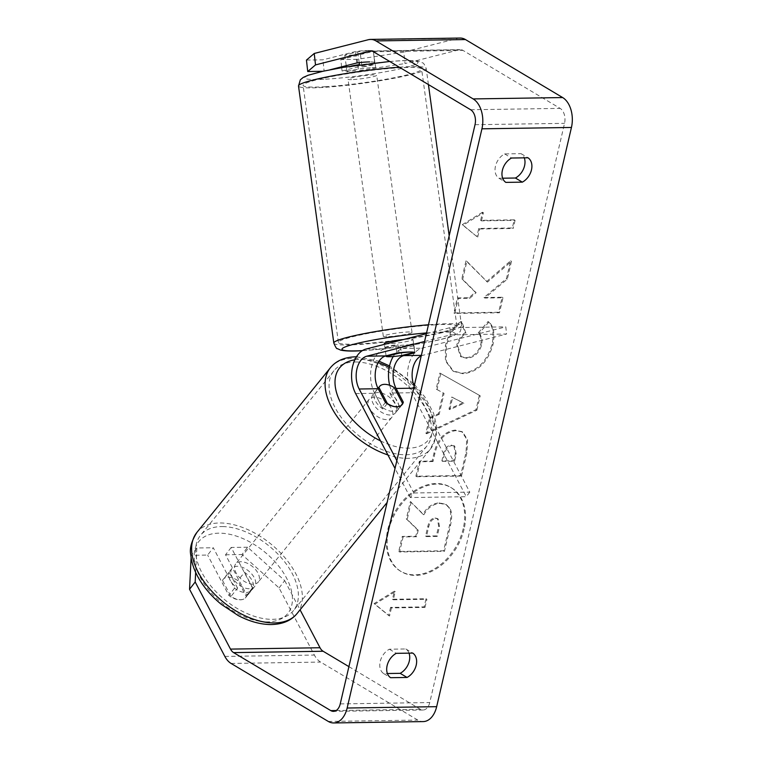 <?xml version="1.0" encoding="UTF-8"?>
<svg xmlns="http://www.w3.org/2000/svg" width="761" height="761" viewBox="0 0 761 761"><rect width="100%" height="100%" fill="white"/><g stroke="black" fill="none" stroke-linecap="round" stroke-linejoin="round"><path stroke-width="0.57" stroke-dasharray="3.81 2.85" d="M464.096 529.142A48.847 35.139 -59.2 0 1 401.323 571.663A48.847 35.139 -59.2 0 1 388.614 530.284A48.847 35.139 -59.2 0 1 451.378 487.772A48.847 35.139 -59.2 0 1 464.096 529.142M463.23 528.629A48.847 35.139 -59.2 0 1 400.467 571.15A48.847 35.139 -59.2 0 1 387.749 529.77A48.847 35.139 -59.2 0 1 450.522 487.249A48.847 35.139 -59.2 0 1 463.23 528.629M348.909 666.636L420.319 709.252A11.586 7.353 -90.9 0 0 423.021 710.013A11.586 7.353 -90.9 0 0 429.756 702.546L564.538 123.339A11.586 7.353 -90.9 0 0 560.144 108.385L462.954 50.388A11.586 7.353 -90.9 0 0 460.262 49.636A11.586 7.353 -90.9 0 0 459.159 49.779L405.033 63.553L403.758 52.109L357.213 59.32L358.479 70.754L405.033 63.553M461.052 321.513C453.718 326.155 448.495 334.193 445.375 345.637L445.461 360.952L452.852 370.911L462.155 373.204C476.738 371.672 486.707 362.036 492.063 344.314C494.212 333.527 492.881 325.917 488.077 321.484L478.222 332.89C480.895 335.734 481.723 339.653 480.714 344.638C478.146 352.743 473.199 357.109 465.875 357.737L460.491 356.443L456.8 344.999C458.208 339.729 460.966 335.63 465.076 332.7L461.052 321.513L461.917 322.027C454.583 326.669 449.351 334.716 446.241 346.15L446.317 361.465L453.718 371.425L463.011 373.718C477.604 372.186 487.573 362.559 492.928 344.828C495.078 334.041 493.746 326.44 488.942 321.998L488.077 321.484M455.544 430.079L455.411 430.079C444.529 431.278 437.347 439.116 433.884 453.604L432.153 461.023L419.368 461.223L415.877 476.224L460.633 475.549L466.036 452.348L466.731 439.249L461.813 431.573L456.277 430.593C445.394 431.791 438.212 439.63 434.75 454.117L433.019 461.537L432.153 461.023M486.593 281.608L510.602 260.823L506.465 278.612L483.967 297.522L502.127 297.247L498.636 312.248L453.879 312.923L457.371 297.922L468.938 297.751L475.273 292.186L461.813 278.821L466.008 260.804L487.449 282.122L511.468 261.337L510.602 260.823M409.018 653.147A14.478 10.416 120.8 0 0 405.822 648.971L389.356 649.219A14.478 10.416 120.8 0 0 380.205 661.49A14.478 10.416 120.8 0 0 383.687 673.58L387.397 673.523M502.66 178.217L498.95 178.274A14.478 10.416 -59.2 0 1 495.468 166.183A14.478 10.416 -59.2 0 1 504.619 153.912L521.085 153.665A14.478 10.416 -59.2 0 1 524.281 157.841M390.564 607.392L388.681 615.516L374.07 603.597L394.35 591.154L392.457 599.278L426.027 598.764L424.134 606.888L390.564 607.392L391.43 607.915L424.999 607.402L424.134 606.888M482.522 212.233L462.25 224.676L476.862 236.595L478.745 228.471L512.315 227.967L514.208 219.843L480.638 220.357L482.522 212.233L483.387 212.747L463.116 225.189L462.25 224.676M443.187 392.857L438.307 413.832L429.48 417.77L425.875 433.247L476.005 409.665L479.354 395.301L439.877 373.071L436.158 389.061L444.053 393.38L439.173 414.345L438.307 413.832M521.085 153.665L528.001 157.784M405.822 648.971L412.738 653.09M279.068 587.93L284.709 580.614L247.61 547.216L241.969 554.531L279.068 587.93L314.369 655.059A23.172 14.706 -90.9 0 0 320.609 662.08L417.799 720.077A23.172 14.706 -90.9 0 0 423.192 721.59M460.082 38.05A23.172 14.706 -90.9 0 0 457.884 38.345L403.758 52.109M341.594 66.835L340.785 59.567L357.213 59.32M306.455 60.081L322.883 59.834L355.482 51.548A14.478 1.674 173.6 0 1 373.394 51.187L374.669 62.63A14.478 1.674 173.6 0 0 369.627 61.917M340.785 59.567L373.385 51.272A14.478 1.674 173.6 0 0 373.394 51.187M341.679 67.624L342.06 71.001L358.479 70.754M322.788 71.296L324.157 71.277L322.883 59.834M342.06 71.001L374.659 62.706A14.478 1.674 173.6 0 0 374.669 62.63M330.141 69.755L324.157 71.277M247.61 547.216L231.182 547.463L252.443 587.892A14.478 8.742 -142.4 0 1 251.415 590.127A14.478 8.742 -142.4 0 1 245.851 592.524A14.478 8.742 -142.4 0 1 234.54 588.167L213.28 547.739L207.639 555.054L191.211 555.302L196.852 547.987L213.28 547.739M196.852 547.987L195.653 572.386M284.709 580.614L300.072 609.827M231.182 547.463L225.541 554.779L246.802 595.207A14.478 8.742 -142.4 0 1 245.784 597.442A14.478 8.742 -142.4 0 1 240.219 599.839A14.478 8.742 -142.4 0 1 228.899 595.483L207.639 555.054M234.54 588.167L228.899 595.483M225.541 554.779L241.969 554.531M191.097 557.651L191.211 555.302M252.443 587.892L246.802 595.207M383.687 673.58L390.602 677.699M389.356 649.219L396.262 653.338M374.659 62.706L373.385 51.272M356.757 62.982L355.482 51.548M504.619 153.912L511.525 158.031M498.95 178.274L505.856 182.393M411.225 502.07L407.183 519.43L418.227 530.151L416.686 536.733L403.102 536.943L399.611 551.972L444.462 551.297L450.426 525.642C452.253 517.432 452.005 511.563 449.675 508.053L446.545 504.838L440.219 503.411C433.304 503.858 427.844 507.644 423.848 514.769L410.36 501.556L406.317 518.916L417.361 529.637L415.829 536.22L402.246 536.429L398.745 551.459L443.596 550.783L449.57 525.128C451.387 516.919 451.14 511.05 448.809 507.539L445.689 504.315L439.354 502.888C432.438 503.344 426.978 507.13 422.983 514.255L410.36 501.556M449.675 508.053L448.809 507.539M444.462 551.297L443.596 550.783M399.611 551.972L398.745 551.459M403.102 536.943L402.246 536.429M416.686 536.733L415.829 536.22M418.227 530.151L417.361 529.637M407.183 519.43L406.317 518.916M423.848 514.769L422.983 514.255M424.999 607.402L426.892 599.278L426.027 598.764M391.43 607.915L389.546 616.03L374.935 604.12L395.216 591.668L393.323 599.792L392.457 599.278M393.323 599.792L426.892 599.278M395.216 591.668L394.35 591.154M374.935 604.12L374.07 603.597M389.546 616.03L388.681 615.516M463.116 225.189L476.862 236.595M477.718 237.109L479.611 228.985L478.745 228.471M479.611 228.985L513.18 228.481L512.315 227.967M480.638 220.357L481.504 220.871L515.073 220.357L514.208 219.843M515.073 220.357L513.18 228.481M481.504 220.871L483.387 212.747M511.468 261.337L507.33 279.125L484.833 298.036L502.992 297.76L499.501 312.761L454.745 313.446L458.236 298.436L469.803 298.264L476.129 292.7L462.678 279.335L466.874 261.318L466.008 260.804M466.874 261.318L487.449 282.122M462.678 279.335L461.813 278.821M476.129 292.7L475.273 292.186M469.803 298.264L468.938 297.751M458.236 298.436L457.371 297.922M454.745 313.446L453.879 312.923M499.501 312.761L498.636 312.248M502.992 297.76L502.127 297.247M484.833 298.036L483.967 297.522M507.33 279.125L506.465 278.612M433.019 461.537L420.234 461.737L419.368 461.223M420.234 461.737L416.743 476.738L415.877 476.224M416.743 476.738L461.499 476.063L460.633 475.549M461.499 476.063L466.902 452.862L467.587 439.763L462.678 432.086L456.41 430.593M452.338 445.604L454.755 446.165L456.21 454.174L454.564 461.214L442.74 461.394L444.395 454.279C445.86 448.752 448.467 445.86 452.215 445.604L451.473 445.09L453.889 445.651L455.344 453.661L453.708 460.7L441.875 460.881L443.53 453.765C444.995 448.229 447.601 445.337 451.349 445.09L451.473 445.09M454.564 461.214L453.708 460.7M442.74 461.394L441.875 460.881M488.942 321.998L479.088 333.404L478.222 332.89M479.088 333.404C481.761 336.248 482.588 340.167 481.58 345.152C479.011 353.256 474.065 357.622 466.74 358.25L461.356 356.957L457.665 345.513C459.073 340.243 461.832 336.143 465.941 333.213L465.076 332.7M465.941 333.213L461.917 322.027M439.173 414.345L430.346 418.284L429.48 417.77M430.346 418.284L426.74 433.77L425.875 433.247M426.74 433.77L476.871 410.179L476.005 409.665M476.871 410.179L480.21 395.815L479.354 395.301M480.21 395.815L439.877 373.071M440.743 373.594L437.023 389.575L436.158 389.061M437.023 389.575L444.053 393.38M449.837 409.599L452.652 397.527L463.896 403.34L449.837 409.599L448.98 409.085L451.787 397.014L463.03 402.816L448.98 409.085M452.652 397.527L451.787 397.014M463.896 403.34L463.03 402.816M435.064 518.013L437.337 518.507L438.621 526.07L436.329 535.906L425.57 536.077L427.872 526.155C429.233 520.905 431.63 518.193 435.064 518.013L438.203 519.031L439.487 526.583L437.195 536.429L436.329 535.906M437.195 536.429L426.426 536.591L428.738 526.669C430.098 521.418 432.495 518.707 435.929 518.526M426.426 536.591L425.57 536.077M370.426 67.796A14.478 1.37 172.2 0 0 355.13 69.708A14.478 1.37 172.2 0 0 347.026 72.067A14.478 1.37 172.2 0 0 352.324 72.4A14.478 1.37 172.2 0 0 367.62 70.488A14.478 1.37 172.2 0 0 375.725 68.129A14.478 1.37 172.2 0 0 370.426 67.796M373.28 50.863A14.478 1.37 172.2 0 0 368.077 50.654A14.478 1.37 172.2 0 0 357.699 51.767L344.762 55.049A14.478 1.37 172.2 0 0 349.965 55.258A14.478 1.37 172.2 0 0 360.343 54.155L373.28 50.863L375.04 63.715A14.478 1.37 172.2 0 1 375.135 63.838A14.478 1.37 172.2 0 1 362.112 67.006L360.343 54.155M359.192 62.668L357.699 51.767M351.278 66.074A14.478 1.37 172.2 0 0 346.436 67.786A14.478 1.37 172.2 0 0 346.531 67.91L346.379 66.844M344.762 55.049L346.217 65.665M386.074 355.844L384.98 347.863A14.478 1.37 -7.8 0 1 384.885 347.739L384.295 343.449A14.478 1.37 172.2 0 0 389.594 343.782A14.478 1.37 172.2 0 0 404.89 341.87A14.478 1.37 172.2 0 0 412.995 339.511A14.478 1.37 172.2 0 0 407.696 339.178A14.478 1.37 172.2 0 0 403.416 339.53M412.995 339.511L413.584 343.791A14.478 1.37 -7.8 0 0 413.489 343.668L414.669 352.238A14.478 1.37 172.2 0 0 409.466 352.029M413.584 343.791A14.478 1.37 -7.8 0 1 400.562 346.959L401.732 355.53M384.885 347.739A14.478 1.37 -7.8 0 1 397.908 344.571L399.04 352.809M359.458 64.618L346.531 67.91M362.112 67.006L375.04 63.715M413.489 343.668L400.562 346.959M384.98 347.863L397.908 344.571M388.614 336.638A14.478 1.37 172.2 0 0 403.91 334.735A14.478 1.37 172.2 0 0 412.015 332.367A14.478 1.37 172.2 0 0 406.716 332.034A14.478 1.37 172.2 0 0 391.42 333.946A14.478 1.37 172.2 0 0 383.316 336.305A14.478 1.37 172.2 0 0 388.614 336.638M353.304 79.544A14.478 1.37 172.2 0 0 368.6 77.632A14.478 1.37 172.2 0 0 376.705 75.272A14.478 1.37 172.2 0 0 371.406 74.939A14.478 1.37 172.2 0 0 356.11 76.842A14.478 1.37 172.2 0 0 348.005 79.211A14.478 1.37 172.2 0 0 353.304 79.544M324.957 86.754A59.815 5.65 172.2 0 0 388.158 78.859A59.815 5.65 172.2 0 0 421.613 69.099A59.815 5.65 172.2 0 0 399.753 67.729A59.815 5.65 172.2 0 0 336.562 75.615A59.815 5.65 172.2 0 0 303.097 85.375A59.815 5.65 172.2 0 0 324.957 86.754M435.064 324.823A59.815 5.65 172.2 0 0 371.863 332.719A59.815 5.65 172.2 0 0 338.407 342.479A59.815 5.65 172.2 0 0 360.267 343.848A59.815 5.65 172.2 0 0 423.468 335.962A59.815 5.65 172.2 0 0 456.923 326.203A59.815 5.65 172.2 0 0 435.064 324.823M389.689 385.294A27.52 17.465 -90.9 0 0 392.571 393.018L399.791 406.745A14.478 8.742 -142.4 0 1 398.764 408.98A14.478 8.742 -142.4 0 1 393.199 411.368A14.478 8.742 -142.4 0 1 381.889 407.011L374.669 393.294A27.52 17.465 89.1 0 1 385.028 348.757L396.101 345.941A14.478 1.674 173.6 0 1 414.013 345.58L414.802 352.733M385.408 402.445L381.889 407.011M396.842 460.643L413.851 492.985L410.322 497.551L466.274 496.705L411.596 392.733A27.52 17.465 89.1 0 1 421.955 348.196L505.799 326.869L506.588 334.022L450.645 334.869L424.571 341.499M410.322 497.551L395.026 468.462M393.237 356.509A27.52 17.465 -90.9 0 1 402.93 348.481L414.003 345.665A14.478 1.674 173.6 0 0 414.013 345.58M426.388 333.689L449.846 327.715L505.799 326.869M421.223 355.891A20.271 12.87 89.1 0 1 422.755 355.339L506.588 334.022M413.851 492.985L469.794 492.139L415.116 388.158A20.271 12.87 89.1 0 1 414.184 386.141M449.846 327.715L450.645 334.869M469.794 492.139L466.274 496.705M402.474 403.254L399.791 406.745M396.89 353.085L396.101 345.941M414.774 352.647L414.003 345.665M249.199 588.757A14.478 8.438 -141 0 1 234.73 580.909A14.478 8.438 -141 0 1 232.038 568.41A14.478 8.438 -141 0 1 237.384 566.298A14.478 8.438 -141 0 1 251.853 574.146A14.478 8.438 -141 0 1 254.545 586.645A14.478 8.438 -141 0 1 249.199 588.757M222.516 580.386A14.478 8.438 -141 0 1 223.144 579.378A14.478 8.438 -141 0 1 228.49 577.266A14.478 8.438 -141 0 1 237.841 580.576L246.279 596.614A14.478 8.438 -141 0 1 245.641 597.623A14.478 8.438 -141 0 1 240.305 599.725A14.478 8.438 -141 0 1 230.944 596.424L222.516 580.386L229.185 572.158A14.478 8.438 -141 0 0 237.622 588.196L230.944 596.424M246.279 596.614L252.947 588.386A14.478 8.438 -141 0 0 244.519 572.348L237.841 580.576M390.051 415.03A14.478 8.438 -141 0 1 375.582 407.173A14.478 8.438 -141 0 1 372.89 394.683A14.478 8.438 -141 0 1 378.236 392.571A14.478 8.438 -141 0 1 392.705 400.419A14.478 8.438 -141 0 1 395.397 412.919A14.478 8.438 -141 0 1 390.051 415.03M387.197 403.71L382.916 408.98A14.478 8.438 39 0 1 374.488 392.942L378.084 388.51M394.265 387.644L389.813 393.133A14.478 8.438 39 0 1 398.25 409.171L402.702 403.682M402.169 404.557A14.478 8.438 -141 0 1 402.065 404.69A14.478 8.438 -141 0 1 396.719 406.802M237.622 588.196L229.185 572.158M244.519 572.348L252.947 588.386M398.25 409.171L389.813 393.133M374.488 392.942L382.916 408.98M386.341 419.596A14.478 8.438 -141 0 1 371.882 411.749A14.478 8.438 -141 0 1 369.19 399.249A14.478 8.438 -141 0 1 374.536 397.137A14.478 8.438 -141 0 1 388.995 404.995A14.478 8.438 -141 0 1 391.687 417.494A14.478 8.438 -141 0 1 386.341 419.596M252.909 584.182A14.478 8.438 -141 0 1 238.44 576.334A14.478 8.438 -141 0 1 235.748 563.834A14.478 8.438 -141 0 1 241.094 561.723A14.478 8.438 -141 0 1 255.553 569.58A14.478 8.438 -141 0 1 258.245 582.079A14.478 8.438 -141 0 1 252.909 584.182M222.612 526.574A59.815 34.844 -141 0 1 282.35 559.002A59.815 34.844 -141 0 1 293.461 610.626A59.815 34.844 -141 0 1 271.392 619.33A59.815 34.844 -141 0 1 211.653 586.912A59.815 34.844 -141 0 1 200.543 535.287A59.815 34.844 -141 0 1 222.612 526.574M356.043 361.989A59.815 34.844 -141 0 1 415.782 394.417A59.815 34.844 -141 0 1 426.892 446.041A59.815 34.844 -141 0 1 404.823 454.755A59.815 34.844 -141 0 1 345.085 422.326A59.815 34.844 -141 0 1 333.974 370.702A59.815 34.844 -141 0 1 356.043 361.989M340.234 703.906L429.756 702.546M475.026 124.69L564.538 123.339M368.372 39.705L457.884 38.345M371.844 51.101L459.159 49.779M373.432 51.748L462.954 50.388M470.631 109.746L560.144 108.385M336.172 710.527L420.319 709.252M224.856 656.42L314.369 655.059M231.087 663.44L320.609 662.08M328.286 721.438L417.799 720.077M440.343 503.402L439.478 502.888M440.219 503.411L439.354 502.888M450.426 525.642L449.57 525.128M456.277 430.593L455.411 430.079M434.75 454.117L433.884 453.604M466.902 452.862L466.036 452.348M456.21 454.174L455.344 453.661M444.395 454.279L443.53 453.765M452.215 445.604L451.349 445.09M446.241 346.15L445.375 345.637M462.888 373.718L462.022 373.204M463.011 373.718L462.155 373.204M492.928 344.828L492.063 344.314M481.58 345.152L480.714 344.638M466.74 358.25L465.875 357.737M466.617 358.25L465.751 357.737M457.665 345.513L456.8 344.999M436.063 518.526L435.197 518.013M428.738 526.669L427.872 526.155M439.487 526.583L438.621 526.07M399.325 67.196A64.447 6.088 -7.8 0 1 402.655 66.987A64.447 6.088 -7.8 0 1 426.198 68.471A64.447 6.088 -7.8 0 1 390.155 78.982A64.447 6.088 -7.8 0 1 322.065 87.486A64.447 6.088 -7.8 0 1 298.512 86.003M325.603 79.192A57.208 5.403 172.2 0 0 405.337 67.558A57.208 5.403 172.2 0 0 397.137 61.004A57.208 5.403 172.2 0 0 317.413 72.637A57.208 5.403 172.2 0 0 325.603 79.192M333.822 343.106A64.447 6.088 172.2 0 0 357.366 344.59A64.447 6.088 172.2 0 0 425.466 336.086A64.447 6.088 172.2 0 0 461.508 325.565A64.447 6.088 172.2 0 0 437.955 324.091A64.447 6.088 172.2 0 0 428.462 324.766M426.56 332.938A57.208 5.403 -7.8 0 1 434.417 332.386A57.208 5.403 -7.8 0 1 442.607 338.94A57.208 5.403 -7.8 0 1 362.883 350.574A57.208 5.403 -7.8 0 1 362.407 350.602M392.571 393.018L411.596 392.733M355.644 393.58L374.669 393.294M366.012 349.042L385.028 348.757M402.93 348.481L421.955 348.196M421.347 355.368L422.755 355.339M413.708 388.177L415.116 388.158M297.056 613.547A64.447 37.546 39 0 0 285.09 557.918A64.447 37.546 39 0 0 220.719 522.978A64.447 37.546 39 0 0 196.937 532.367M266.616 621.889A57.208 33.322 -141 0 1 200.038 577A57.208 33.322 -141 0 1 219.967 533.166A57.208 33.322 -141 0 1 286.545 578.056A57.208 33.322 -141 0 1 266.616 621.889M330.379 367.782A64.447 37.546 -141 0 1 354.16 358.402A64.447 37.546 -141 0 1 418.521 393.332A64.447 37.546 -141 0 1 430.498 448.961A64.447 37.546 -141 0 1 406.716 458.341A64.447 37.546 -141 0 1 387.92 454.945M378.188 362.683A57.208 33.322 39 0 0 360.819 359.439A57.208 33.322 39 0 0 354.854 359.82M380.529 440.904A57.208 33.322 39 0 0 407.468 448.153A57.208 33.322 39 0 0 432.343 417.37A57.208 33.322 39 0 0 389.213 367.439M401.323 571.663L400.467 571.15M460.262 49.636L370.74 50.987M423.021 710.013L333.499 711.364M251.415 590.127L245.784 597.442M451.378 487.772L450.522 487.249M446.545 504.838L445.689 504.315M461.813 431.573L462.678 432.086M453.889 445.651L454.755 446.165M452.852 370.911L453.718 371.425M460.491 356.443L461.356 356.957M438.203 519.031L437.337 518.507M428.414 84.547L426.198 68.471C422.973 60.671 422.507 63.705 421.623 62.316L419.368 61.479C414.821 60.442 407.601 60.252 397.708 60.909L389.727 61.47M362.312 350.669L362.312 350.669C389.974 349.128 435.853 342.079 451.872 336.333C457.722 333.718 460.329 332.205 459.682 331.767C460.262 332.167 460.871 330.103 461.508 325.565L449.18 235.758M375.725 68.129L375.135 63.838M347.026 72.067L346.436 67.786M412.015 332.367L376.705 75.272M383.316 336.305L348.005 79.211M338.407 342.479L303.097 85.375M456.923 326.203L421.613 69.099M402.284 404.414L398.764 408.98M356.49 356.766L379.064 361.209M232.038 568.41L223.144 579.378M254.545 586.645L245.641 597.623M414.536 384.609L424.971 397.118L433.599 413.318L436.652 426.227L436.262 436.158L430.498 448.961L387.111 502.469M378.008 388.367L372.89 394.683M402.065 404.69L395.397 412.919M413.204 383.297L389.527 365.936M369.19 399.249L235.748 563.834M391.687 417.494L258.245 582.079M426.892 446.041L293.461 610.626M333.974 370.702L200.543 535.287"/><path stroke-width="1.14" d="M195.653 572.386L195.187 581.975L230.497 649.104A11.586 7.353 -90.9 0 0 233.608 652.615L330.807 710.612A11.586 7.353 -90.9 0 0 333.499 711.364A11.586 7.353 -90.9 0 0 340.234 703.906L475.026 124.69A11.586 7.353 -90.9 0 0 470.631 109.746L373.432 51.748A11.586 7.353 -90.9 0 0 370.74 50.987A11.586 7.353 -90.9 0 0 369.646 51.139L315.511 64.904L307.729 71.524L322.788 71.296M387.397 673.523L400.153 673.333A14.478 10.416 120.8 0 0 409.304 661.052A14.478 10.416 120.8 0 0 409.018 653.147M524.281 157.841A14.478 10.416 -59.2 0 1 524.567 165.746A14.478 10.416 -59.2 0 1 515.416 178.017L502.66 178.217M528.001 157.784A14.478 10.416 -59.2 0 1 531.473 169.865A14.478 10.416 -59.2 0 1 522.331 182.145L505.856 182.393A14.478 10.416 -59.2 0 1 502.384 170.312A14.478 10.416 -59.2 0 1 511.525 158.031L528.001 157.784M416.21 665.181A14.478 10.416 120.8 0 0 412.738 653.09L396.262 653.338A14.478 10.416 120.8 0 0 387.121 665.618A14.478 10.416 120.8 0 0 390.602 677.699L407.068 677.452A14.478 10.416 120.8 0 0 416.21 665.181M195.187 581.975L189.556 589.28L224.856 656.42A23.172 14.706 -90.9 0 0 231.087 663.44L328.286 721.438A23.172 14.706 -90.9 0 0 333.679 722.95A23.172 14.706 -90.9 0 0 347.149 708.025L481.932 128.818A23.172 14.706 -90.9 0 0 473.152 98.92L375.953 40.923A23.172 14.706 -90.9 0 0 370.569 39.41A23.172 14.706 -90.9 0 0 368.372 39.705L314.236 53.47L315.511 64.904M333.679 722.95L423.192 721.59A23.172 14.706 -90.9 0 0 436.662 706.674L571.444 127.458A23.172 14.706 -90.9 0 0 562.664 97.56L465.475 39.562A23.172 14.706 -90.9 0 0 460.082 38.05L370.569 39.41M300.072 609.827L320.01 647.744A11.586 7.353 -90.9 0 0 323.13 651.254L348.909 666.636M307.729 71.524L306.455 60.081L314.236 53.47M341.679 67.624L341.594 66.835M369.627 61.917A14.478 1.674 173.6 0 0 356.757 62.982L330.141 69.755M189.556 589.28L191.097 557.651M400.153 673.333L407.068 677.452M515.416 178.017L522.331 182.145M351.278 66.074A14.478 1.37 172.2 0 1 359.458 64.618L359.192 62.668M346.217 65.665L346.379 66.844M403.416 339.53A14.478 1.37 172.2 0 0 384.295 343.449L384.419 344.362M386.074 355.844L386.15 356.433A14.478 1.37 172.2 0 0 391.354 356.643A14.478 1.37 172.2 0 0 401.732 355.53L414.241 352.353M409.466 352.029A14.478 1.37 172.2 0 0 399.087 353.142L399.04 352.809M386.15 356.433L399.087 353.142M396.719 406.802A14.478 8.742 -142.4 0 1 385.408 402.445L378.188 388.719A20.271 12.87 89.1 0 1 385.827 355.901L396.89 353.085A14.478 1.674 -6.4 0 1 414.802 352.733A14.478 1.674 -6.4 0 1 414.793 352.819L403.73 355.634A20.271 12.87 -90.9 0 0 396.091 388.452L403.311 402.169A14.478 8.742 -142.4 0 1 402.284 404.414A14.478 8.742 -142.4 0 1 396.719 406.802A14.478 8.438 -141 0 1 387.368 403.492L387.197 403.71M395.026 468.462L355.644 393.58A27.52 17.465 89.1 0 1 366.012 349.042L426.388 333.689M393.237 356.509A27.52 17.465 -90.9 0 0 389.689 385.294M396.842 460.643L359.163 389.004A20.271 12.87 89.1 0 1 366.802 356.196L424.571 341.499M414.184 386.141A20.271 12.87 89.1 0 1 421.223 355.891M403.311 402.169L402.474 403.254M378.084 388.51L378.93 387.454A14.478 8.438 -141 0 1 379.568 386.445A14.478 8.438 -141 0 1 384.914 384.343A14.478 8.438 -141 0 1 394.265 387.644L402.702 403.682A14.478 8.438 -141 0 1 402.169 404.557M378.93 387.454L387.368 403.492M347.149 708.025L436.662 706.674M481.932 128.818L571.444 127.458M369.646 51.139L371.844 51.101M330.807 710.612L336.172 710.527M233.608 652.615L323.13 651.254M230.497 649.104L320.01 647.744M473.152 98.92L562.664 97.56M375.953 40.923L465.475 39.562M428.462 324.766A64.447 6.088 172.2 0 0 333.822 343.106L298.512 86.003A64.447 6.088 -7.8 0 1 332.69 75.834A64.447 6.088 -7.8 0 1 399.325 67.196M362.407 350.602A57.208 5.403 -7.8 0 1 352.01 344.723A57.208 5.403 -7.8 0 1 426.56 332.938M359.163 389.004L378.188 388.719M366.802 356.196L385.827 355.901M403.73 355.634L421.347 355.368M396.091 388.452L413.708 388.177M196.937 532.367A64.447 37.546 39 0 0 208.914 587.987A64.447 37.546 39 0 0 273.275 622.926A64.447 37.546 39 0 0 297.056 613.547C291.13 620.814 282.188 624.486 270.241 624.553C259.891 624.324 249.199 621.309 238.155 615.516L221.156 604.224C213.812 598.213 207.582 591.544 202.464 584.21C195.691 574.46 191.801 564.757 190.792 555.102C189.375 548.719 191.43 541.138 196.937 532.367L330.379 367.782C336.305 360.505 345.247 356.842 357.194 356.776M387.92 454.945A64.447 37.546 -141 0 1 335.791 414.65A64.447 37.546 -141 0 1 330.379 367.782M354.854 359.82A57.208 33.322 39 0 0 336.952 393.941A57.208 33.322 39 0 0 380.529 440.904M389.213 367.439A57.208 33.322 39 0 0 378.188 362.683M449.18 235.758L428.414 84.547M333.822 343.106C335.649 347.301 336.8 349.128 337.247 348.586L340.652 350.098C345.199 351.135 352.419 351.325 362.312 350.669M298.512 86.003L300.338 79.81L303.201 77.432L308.148 75.244L323.083 71.23L343.363 67.339L389.727 61.47M387.111 502.469L297.056 613.547M379.568 386.445L378.008 388.367M414.536 384.609L413.204 383.297M389.527 365.936L379.064 361.209"/></g></svg>
